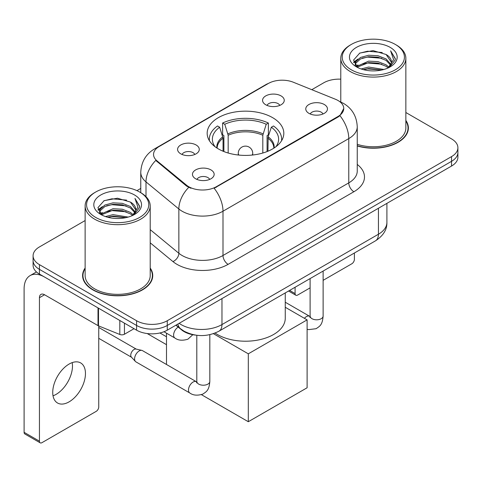 <?xml version="1.0" encoding="UTF-8"?>
<svg xmlns="http://www.w3.org/2000/svg" width="482" height="482" viewBox="0 0 482 482"><rect width="100%" height="100%" fill="white"/><g stroke="black" fill="none" stroke-linecap="round" stroke-linejoin="round"><path stroke-width="0.72" d="M272.589 117.638A38.325 22.124 0 0 0 230.83 112.842A38.325 22.124 0 0 0 207.17 133.279A38.325 22.124 0 0 0 218.394 148.926A38.325 22.124 0 0 0 260.16 153.722A38.325 22.124 0 0 0 283.814 133.279A38.325 22.124 0 0 0 272.589 117.638M180.762 153.83A10.845 6.26 180 0 1 178.611 152.059A10.845 6.26 180 0 1 182.202 144.275A10.845 6.26 180 0 1 196.102 144.974A10.845 6.26 180 0 1 198.253 152.059A10.845 6.26 180 0 1 180.762 153.83M194.782 154.475A6.507 3.76 0 0 0 193.035 152.649A6.507 3.76 0 0 0 186.624 151.697A6.507 3.76 0 0 0 182.082 154.475M265.739 104.769A10.845 6.26 180 0 1 263.588 102.997A10.845 6.26 180 0 1 267.179 95.213A10.845 6.26 180 0 1 281.078 95.912A10.845 6.26 180 0 1 283.229 102.997A10.845 6.26 180 0 1 265.739 104.769M279.759 105.413A6.507 3.76 0 0 0 278.012 103.588A6.507 3.76 0 0 0 271.601 102.636A6.507 3.76 0 0 0 267.064 105.413M195.644 178.774A10.845 6.26 180 0 1 193.487 177.002A10.845 6.26 180 0 1 197.084 169.218A10.845 6.26 180 0 1 210.977 169.917A10.845 6.26 180 0 1 213.134 177.002A10.845 6.26 180 0 1 195.644 178.774M209.658 179.418A6.507 3.76 0 0 0 207.911 177.593A6.507 3.76 0 0 0 201.5 176.641A6.507 3.76 0 0 0 196.963 179.418M308.944 113.354A10.845 6.26 180 0 1 306.793 111.583A10.845 6.26 180 0 1 310.384 103.805A10.845 6.26 180 0 1 324.284 104.498A10.845 6.26 180 0 1 326.435 111.583A10.845 6.26 180 0 1 308.944 113.354M322.964 114.005A6.507 3.76 0 0 0 321.217 112.173A6.507 3.76 0 0 0 314.806 111.222A6.507 3.76 0 0 0 310.263 114.005M335.43 99.25A19.521 11.273 180 0 1 338.039 100.515A19.521 11.273 180 0 1 343.756 108.486A19.521 11.273 180 0 1 338.039 116.457L216.346 186.715A19.521 11.273 180 0 1 186.552 185.208L157.072 160.898A19.521 11.273 180 0 1 153.541 154.433A19.521 11.273 180 0 1 159.259 146.462L268.323 83.494A19.521 11.273 180 0 1 293.327 82.229L335.43 99.25M195.439 335.098A21.69 12.526 180 0 1 181.714 329.977L175.906 325.187M85.127 268.016A35.072 20.25 0 0 0 82.597 275.565A35.072 20.25 0 0 0 92.869 289.887A35.072 20.25 0 0 0 131.086 294.273A35.072 20.25 0 0 0 152.74 275.565A35.072 20.25 0 0 0 150.209 268.016M82.958 277.391A35.072 20.25 0 0 0 82.838 277.927M343.756 108.486L339.931 115.662L338.039 117.036L214.153 188.281A25.311 14.611 60 0 1 222.997 211.212A28.926 16.701 180 0 1 182.094 211.212A28.926 16.701 180 0 1 178.852 208.983L146.004 181.901A28.926 16.701 180 0 1 140.768 172.321L140.768 192.673M85.127 220.557L39.44 246.935A21.69 12.526 0 0 0 33.083 255.791L33.083 265.239A21.69 12.526 0 0 0 39.44 274.089L136.587 330.176L136.587 325.458A21.69 12.526 0 0 0 167.266 325.458L451.544 161.325A21.69 12.526 0 0 0 457.9 152.469A21.69 12.526 0 0 1 451.544 161.325L167.266 325.458A21.69 12.526 0 0 1 136.587 325.458L39.44 269.366L136.587 325.458L136.587 320.735A21.69 12.526 0 0 0 167.266 320.735L451.544 156.602A21.69 12.526 0 0 0 457.9 147.745A21.69 12.526 0 0 0 451.544 138.894L405.856 112.511M33.083 260.515A21.69 12.526 0 0 0 39.44 269.366A21.69 12.526 0 0 1 33.083 260.515M190.938 188.281L186.552 186.064L155.758 160.422A25.311 16.924 129.5 0 0 146.004 181.901L146.004 196.662M357.246 145.968A35.072 20.25 0 0 0 408.387 127.971A35.072 20.25 0 0 0 405.856 120.416M340.78 79.175A21.69 12.526 0 0 0 323.723 82.802L311.788 89.694M140.768 188.432L136.948 190.637M33.083 255.791A21.69 12.526 0 0 0 39.44 264.642L136.587 320.735M152.499 277.927A35.072 20.25 0 0 0 152.378 277.391M408.146 130.333A35.072 20.25 0 0 0 408.025 129.791M136.587 330.176A21.69 12.526 0 0 0 167.266 330.176L451.544 166.049A21.69 12.526 0 0 0 457.9 157.192L457.9 147.745M289.61 290.411L295.086 293.574A3.615 2.085 120 0 0 295.84 295.231A3.615 2.085 120 0 0 297.647 295.05L310.107 287.856M323.121 280.343L351.842 263.762A3.615 2.085 120 0 0 354.397 259.334L354.397 253.008M295.086 293.574L295.086 287.248M351.33 69.812A31.095 17.948 0 0 0 395.306 69.818A31.095 17.948 0 0 0 395.306 44.428L396.325 45.019A32.541 18.786 0 0 1 405.856 58.304A32.541 18.786 0 0 1 385.769 75.656A32.541 18.786 0 0 1 350.312 71.583A32.541 18.786 0 0 1 340.78 58.304A32.541 18.786 0 0 1 350.312 45.019L351.33 44.428A31.095 17.948 0 0 0 351.33 69.812M357.246 144.305A32.541 18.786 0 0 0 405.856 127.971L405.856 58.304M357.246 145.733A34.71 20.039 0 0 0 408.025 127.971A34.71 20.039 0 0 0 405.856 120.994M361.139 68.968L368.64 67.046L383.853 69.48M363.283 69.619L368.64 68.522L381.63 70.035M356.457 66.552L368.64 61.142L377.996 61.63L386.1 64.823L388.908 67.155M357.204 67.173L368.64 62.618L377.996 63.106L386.1 66.299L388.131 67.854M355.457 65.552L355.24 64.094L355.855 61.63L360.536 57.448L368.64 55.237L377.996 55.731L386.1 58.925L390.878 64.347M355.294 64.835L355.855 63.106L360.536 58.925L368.64 56.713L377.996 57.207L386.1 60.401L390.541 65.046M387.944 68.004A18.075 10.435 0 0 0 391.396 61.877A18.075 10.435 0 0 0 386.1 54.496L391.384 62.232M390.191 47.381A23.859 13.779 0 0 0 356.499 47.35A23.859 13.779 0 0 0 356.343 66.805A23.859 13.779 0 0 0 356.445 66.865A23.859 13.779 0 0 0 390.293 66.805A23.859 13.779 0 0 0 390.191 47.381M386.1 54.496L373.11 50.616L359.765 53.074L353.577 60.063L357.68 67.522M389.426 67.287L395.192 59.973L395.306 58.659L390.619 50.821L393.571 59.605L388.137 67.92M396.325 45.019L395.306 44.428A31.095 17.948 0 0 0 351.33 44.428M390.619 50.821L395.3 58.955M359.458 53.225L367.627 51.206L382.268 52.52M353.812 62.726L356.481 60.636M362.35 58.135L367.627 57.111L381.75 58.274M362.35 64.04L367.627 63.015L381.75 64.178M363.434 69.661L367.627 68.92L381.605 70.041M353.655 62.148L358.036 59.033M355.987 66.112L358.036 64.937M223.058 151.221L223.058 138.195L219.659 127.224A33.119 19.117 0 0 0 214.225 145.492A33.119 19.117 0 0 0 215.062 146.733M223.895 151.559L223.895 135.575L222.612 134.833L222.612 123.024A36.156 20.871 0 0 1 268.372 123.024L266.215 124.272A33.119 19.117 0 0 0 224.769 124.272L228.173 135.243L228.173 153.017M262.817 153.017L262.817 135.243L266.215 124.272M215.099 333.062A39.771 22.961 0 0 0 217.37 334.49A39.771 22.961 0 0 0 260.714 339.467A39.771 22.961 0 0 0 285.26 318.253L285.26 292.923M268.372 123.024L268.372 134.833L267.088 135.575L267.088 151.559M219.659 127.224L217.496 125.977A36.156 20.871 0 0 0 209.339 139.184A36.156 20.871 0 0 0 209.447 140.792M224.769 124.272L222.612 123.024M281.542 140.792A36.156 20.871 0 0 0 281.645 139.184A36.156 20.871 0 0 0 273.487 125.977L271.324 127.224L268.173 136.81L267.926 151.221M275.921 146.733A33.119 19.117 0 0 0 276.758 145.492A33.119 19.117 0 0 0 271.324 127.224M166.495 344.678L147.227 333.55M248.302 421.72L248.302 353.824L307.106 319.879L307.106 387.775L248.302 421.72L201.44 394.668M166.495 336.761L159.916 332.966M166.495 364.494L166.495 333.176M248.302 353.824L213.418 333.683M285.26 307.269L307.106 319.879M209.821 334.683L209.821 381.455C209.08 390.631 206.435 391.613 202.795 394.119C197.421 395.782 193.101 395.409 189.83 392.999L135.942 361.88A6.507 3.76 -60 0 1 135.418 361.464A6.507 3.76 -60 0 1 134.592 358.903A6.507 3.76 -60 0 1 139.196 350.932A6.507 3.76 -60 0 1 141.822 350.366A6.507 3.76 -60 0 1 142.449 350.613L196.783 381.961M135.418 361.464L131.351 357.06A4.7 2.711 -60 0 1 130.755 355.216A4.7 2.711 -60 0 1 134.08 349.456A4.7 2.711 -60 0 1 135.978 349.046L141.822 350.366M72.186 362.627A23.136 13.357 -60 0 1 56.117 394.36A23.136 13.357 -60 0 1 53.026 395.806M69.095 401.855A23.136 13.357 120 0 0 84.211 381.467A23.136 13.357 120 0 0 80.663 362.922A23.136 13.357 120 0 0 69.095 364.067A23.136 13.357 120 0 0 53.978 384.461A23.136 13.357 120 0 0 57.527 403A23.136 13.357 120 0 0 69.095 401.855M124.44 323.169L124.44 334.237L134.032 328.7M98.015 307.908L44.555 277.042A28.926 16.701 -120 0 0 30.089 275.614A28.926 16.701 -120 0 0 24.1 288.851L24.1 432.318L39.44 441.175L39.44 297.707A7.23 4.175 60 0 1 40.934 294.4A7.23 4.175 60 0 1 44.555 294.755L98.015 325.621L98.015 307.908A3.615 2.085 0 0 0 98.497 308.143M39.44 441.175A3.615 2.085 120 0 0 40.187 442.831L24.847 433.975A3.615 2.085 -60 0 1 24.1 432.318M40.187 442.831A3.615 2.085 120 0 0 41.994 442.651L96.195 411.363A3.615 2.085 120 0 0 98.75 406.935L98.75 325.959M124.44 334.237A3.615 2.085 180 0 1 119.813 334.472L98.497 325.856A3.615 2.085 180 0 1 98.015 325.621M95.683 217.412A31.095 17.948 0 0 0 139.653 217.412A31.095 17.948 0 0 0 139.653 192.029L140.678 192.619A32.541 18.786 0 0 1 150.209 205.898A32.541 18.786 0 0 1 130.122 223.256A32.541 18.786 0 0 1 94.659 219.183A32.541 18.786 0 0 1 85.127 205.898A32.541 18.786 0 0 1 94.659 192.619L95.683 192.029A31.095 17.948 0 0 0 95.683 217.412M85.127 205.898L85.127 275.565A32.541 18.786 0 0 0 94.659 288.851A32.541 18.786 0 0 0 130.122 292.923A32.541 18.786 0 0 0 150.209 275.565L150.209 205.898M85.127 268.595A34.71 20.039 0 0 0 82.958 275.565A34.71 20.039 0 0 0 93.128 289.736A34.71 20.039 0 0 0 130.947 294.08A34.71 20.039 0 0 0 152.378 275.565A34.71 20.039 0 0 0 150.209 268.595M105.486 216.563L112.987 214.641L128.2 217.081M107.637 217.219L112.987 216.117L125.977 217.635M100.828 214.135L112.987 208.736L122.344 209.23L130.453 212.423L133.261 214.755M101.557 214.767L112.987 210.212L122.344 210.706L130.453 213.9L132.484 215.454M99.804 213.146L99.593 211.694L100.208 209.23L104.883 205.043L112.987 202.838L122.344 203.326L130.453 206.519L135.231 211.941M99.647 212.429L100.208 210.706L104.883 206.519L112.987 204.308L122.344 204.802L130.453 207.995L134.888 212.646M132.297 215.605A18.075 10.435 0 0 0 135.743 209.471A18.075 10.435 0 0 0 130.453 202.091L135.737 209.827M134.538 194.975A23.859 13.779 0 0 0 100.846 194.945A23.859 13.779 0 0 0 100.69 214.4A23.859 13.779 0 0 0 100.792 214.46A23.859 13.779 0 0 0 134.647 214.4A23.859 13.779 0 0 0 134.538 194.975M130.453 202.091L117.463 198.216L104.118 200.669L97.924 207.664L102.033 215.117M133.779 214.882L139.539 207.567L139.66 206.254L134.966 198.415L137.924 207.2L132.484 215.52M140.678 192.619L139.653 192.029A31.095 17.948 0 0 0 95.683 192.029M134.966 198.415L139.653 206.555M103.805 200.825L111.975 198.807L126.621 200.12M98.159 210.321L100.828 208.23M106.703 205.736L111.975 204.711L126.097 205.868M106.703 211.64L111.975 210.616L126.097 211.773M107.781 217.255L111.975 216.52L125.959 217.635M98.009 209.742L102.389 206.633M100.334 213.713L102.389 212.538M157.072 160.898L157.072 161.753M186.552 185.208L186.552 186.064M216.346 186.715L216.346 187.293M338.039 116.457L338.039 117.036M181.714 329.67L181.714 329.977M357.246 164.446A36.156 20.871 180 0 1 353.89 191.734L228.107 264.353A7.23 4.175 60 0 1 222.997 255.496L348.775 182.877A28.926 16.701 0 0 0 357.246 171.068L357.246 126.79A28.926 16.701 180 0 1 348.775 138.593A25.311 14.611 -120 0 0 339.931 115.662M228.107 264.353A36.156 20.871 180 0 1 176.978 264.353A36.156 20.871 180 0 1 172.93 261.563L150.209 242.826M188.709 187.402A25.311 16.924 129.5 0 0 178.852 208.983L178.852 253.267A28.926 16.701 0 0 0 182.094 255.496A28.926 16.701 0 0 0 222.997 255.496L222.997 211.212L348.775 138.593L348.775 182.877A7.23 4.175 60 0 0 353.89 191.734M357.246 126.79C356.758 116.385 352.185 108.589 343.533 103.395L339.882 101.618A25.311 11.851 112 0 0 339.539 101.491M157.108 147.944A25.311 14.611 -120 0 0 154.481 148.926C145.829 154.126 141.262 161.922 140.768 172.321M154.481 148.926L266.197 84.428A25.311 14.611 60 0 1 268.119 83.615M167.266 320.735L167.266 330.176M451.544 156.602L451.544 166.049M39.44 264.642L39.44 274.089M150.209 229.649L178.852 253.267A7.23 4.838 -50.5 0 1 172.93 261.563M179.123 323.332A28.926 16.701 0 0 0 181.069 324.573A28.926 16.701 0 0 0 221.973 324.573L378.43 234.24A28.926 16.701 0 0 0 386.901 222.431C387.112 229.607 383.292 235.752 375.436 240.861L218.979 331.188A14.46 8.351 60 0 0 221.973 324.573L221.973 298.593M378.43 208.26L378.43 234.24A14.46 8.351 60 0 1 375.436 240.861M177.954 324.006A14.46 9.67 129.5 0 0 180.473 328.712L176.081 325.085M223.058 138.195A28.348 16.364 0 0 0 217.147 148.173M262.817 135.243A28.348 16.364 0 0 0 228.173 135.243M222.817 136.81A28.685 16.563 0 0 0 216.864 147.992M263.058 133.857A28.685 16.563 0 0 0 227.926 133.857M274.119 147.992A28.685 16.563 0 0 0 268.173 136.81M273.836 148.173A28.348 16.364 0 0 0 267.926 138.195M238.909 155.077A7.23 4.175 180 0 1 238.265 153.354L238.265 155.011M252.725 155.011L252.725 153.354A7.23 4.175 180 0 1 252.08 155.077M323.121 271.065L323.121 316.041A6.507 3.76 180 0 1 320.916 318.861A6.507 3.76 180 0 1 312.011 318.698A6.507 3.76 180 0 1 310.107 316.041L309.896 317.445L310.48 316.963M304.389 318.313A6.507 3.76 -60 0 1 306.389 316.632A6.507 3.76 -60 0 1 306.679 316.475A6.507 3.76 -60 0 1 309.643 316.306L310.089 316.541M209.821 381.455A6.507 3.76 180 0 1 207.615 384.274A6.507 3.76 180 0 1 198.711 384.112A6.507 3.76 180 0 1 196.801 381.455L196.596 382.859L197.174 382.383M189.83 392.999A6.507 3.76 -60 0 1 188.836 387.781A6.507 3.76 -60 0 1 193.083 382.045A6.507 3.76 -60 0 1 193.372 381.889A6.507 3.76 -60 0 1 196.337 381.726M163.988 331.73L174.954 338.063A6.507 3.76 -60 0 1 173.954 332.845A6.507 3.76 -60 0 1 178.207 327.109A6.507 3.76 -60 0 1 178.226 327.097M39.44 297.707L44.555 294.755M98.497 308.191L98.497 325.856M119.813 334.472L119.813 320.494M266.197 84.428L270.842 82.271M339.882 101.618L339.503 101.461M218.979 331.188C207.338 337.038 195.704 337.038 184.064 331.188L180.473 328.712M386.901 222.431L386.901 203.374M295.84 295.231L288.549 291.026M408.025 130.869L408.025 127.971M355.24 65.299L355.24 64.094M340.78 101.997L340.78 58.304M209.339 140.617L209.339 139.184M281.645 140.617L281.645 139.184M252.725 153.354A7.23 7.23 0 0 0 241.88 147.094A7.23 7.23 0 0 0 238.265 153.354M323.121 316.041C322.386 325.217 319.735 326.2 316.102 328.706L308.588 329.634L307.106 329.29M310.107 278.578L310.107 316.041M309.643 316.306L285.26 302.232M98.75 338.322L131.52 357.246M196.801 335.291L196.801 381.455M98.75 327.471L136.219 349.101M174.954 338.063C178.159 340.461 182.479 340.834 187.92 339.183L192.818 334.713M30.089 275.614L36.451 271.938M152.378 278.469L152.378 275.565M99.593 212.893L99.593 211.694M82.958 278.469L82.958 275.565"/></g></svg>
